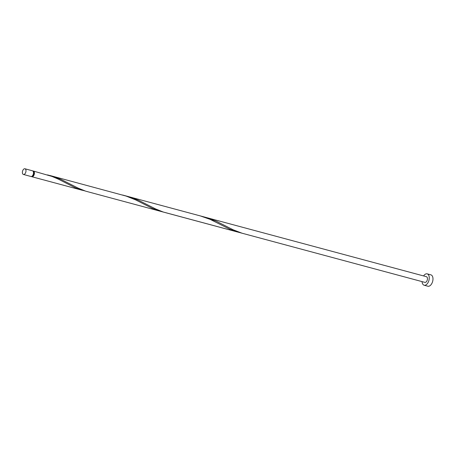<?xml version="1.0" encoding="UTF-8"?>
<svg xmlns="http://www.w3.org/2000/svg" width="455" height="455" viewBox="0 0 455 455"><rect width="100%" height="100%" fill="white"/><g stroke="black" fill="none" stroke-linecap="round" stroke-linejoin="round"><path stroke-width="0.68" d="M25.554 169.209A2.94 1.689 -75 0 0 24.951 168.777A2.94 1.689 -75 0 0 22.75 170.591A2.94 1.689 -75 0 0 22.818 174.026A2.94 1.689 -75 0 0 23.421 174.458A2.94 1.689 -75 0 0 25.622 172.65A2.94 1.689 -75 0 0 25.554 169.209M24.951 168.777L32.464 170.801A2.94 1.689 105 0 1 33.067 171.234A2.94 1.689 105 0 1 33.135 174.669A2.94 1.689 105 0 1 30.934 176.483L23.421 174.458M33.289 171.632A2.355 1.354 105 0 1 33.721 171.962A2.355 1.354 105 0 1 33.795 174.669A2.355 1.354 105 0 1 32.072 176.176M422.064 281.622A5.887 3.384 -75 0 0 422.923 284.358A5.887 3.384 -75 0 0 424.128 285.222A5.887 3.384 -75 0 0 428.53 281.594A5.887 3.384 -75 0 0 428.394 274.723A5.887 3.384 -75 0 0 427.188 273.859A5.887 3.384 -75 0 0 423.594 275.935M424.128 285.222L427.848 286.223A5.887 3.384 -75 0 0 432.25 282.595A5.887 3.384 -75 0 0 432.113 275.724A5.887 3.384 -75 0 0 430.902 274.854L427.188 273.859M32.897 171.04A2.94 1.689 105 0 1 33.391 171.046A2.94 1.689 105 0 1 34 171.484A2.94 1.689 105 0 1 34.068 174.919A2.94 1.689 105 0 1 31.867 176.733A2.94 1.689 105 0 1 31.435 176.489M33.391 171.046L51.967 176.421L58.251 179.099L74.825 187.551L79.921 189.576L84.766 190.873M50.005 175.516L126.171 196.094L135.732 199.927L152.306 208.379L159.756 211.109L85.739 191.185L78.078 188.086L61.169 179.503L54.759 176.972L47.525 174.896M122.543 195.013L200.308 215.915L210.119 219.361L229.786 229.206L237.237 231.936L159.756 211.109M242.179 233.267L233.034 229.741L216.131 221.153L204.966 217.166L426.42 276.697A2.94 1.689 -75 0 1 427.029 277.129A2.94 1.689 -75 0 1 427.097 280.564A2.94 1.689 -75 0 1 424.896 282.379L163.22 212.013L155.553 208.913L138.65 200.331L132.24 197.8L125.006 195.724M31.867 176.733L82.275 190.281M127.485 196.344L204.966 217.166"/></g></svg>
